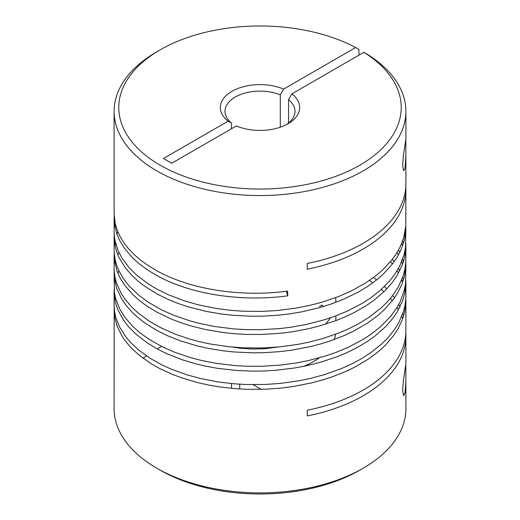 <?xml version="1.0" encoding="UTF-8"?>
<svg xmlns="http://www.w3.org/2000/svg" width="520" height="520" viewBox="0 0 520 520"><rect width="100%" height="100%" fill="white"/><g stroke="black" fill="none" stroke-linecap="round" stroke-linejoin="round"><path stroke-width="0.78" d="M114.108 111.332A145.892 84.227 0 0 0 156.839 170.885A145.892 84.227 0 0 0 315.829 189.15A145.892 84.227 0 0 0 405.893 111.332A145.892 84.227 0 0 0 367.204 54.197L363.903 52.293A141.226 81.536 180 0 1 357.773 166.348A141.226 81.536 180 0 1 160.141 165.172A141.226 81.536 180 0 1 160.141 49.861L156.839 51.773A145.892 84.227 0 0 0 114.108 111.332L114.108 213.512L115.252 223.659L117.169 230.067L119.997 236.366L123.721 242.515L128.316 248.475L133.757 254.202L140.004 259.656L147.017 264.803L156.839 270.784C190.255 289.419 240.942 297.44 287.625 291.089L287.762 295.834C241.04 302.224 190.287 294.203 156.839 275.548L148.031 270.25L138.716 263.374L132.626 257.861L124.299 248.112L119.373 239.909L116.721 233.584L114.335 222.839L114.173 215.891M160.141 49.861A141.226 81.536 180 0 1 355.647 47.528L358.95 49.432L358.95 55.152M405.808 186.615A145.892 84.227 180 0 1 405.893 189.475A145.892 84.227 180 0 1 307.249 269.165L307.249 263.445A145.892 84.227 0 0 0 405.893 183.755L405.893 156.111L405.015 168.35L403.579 170.775L402.597 165.347L403.481 154.895L405.893 138.977L405.893 111.332M114.108 218.276L114.114 232.635L114.699 239.129L117.734 249.821L121.986 258.147L129.493 268.106L137.176 275.6L148.733 284.232L156.624 288.958L168.168 294.658L184.054 300.736L197.743 304.688L215.826 308.399L230.874 310.349L242.392 311.194L261.794 311.415L277.31 310.518L296.406 308.061L311.24 305.045L321.99 302.198L338.988 296.381L351.598 290.81L365.872 282.815L375.954 275.672L382.662 269.925L392.067 259.721L396.598 253.279L400.257 246.656L403.735 237.594L405.782 226.05L405.893 189.475M405.841 139.51L405.893 156.111M115.037 222.658L114.615 225.036M405.834 225.036L405.412 234.5L404.001 241.417L400.686 250.504L397.15 257.153L392.737 263.62L383.519 273.884L376.922 279.669L366.971 286.877L358.703 291.863L343.544 299.273L330.343 304.324L319.904 307.567L301.697 311.87L290.394 313.768L278.896 315.139L263.393 316.134L251.732 316.257L232.447 315.263L221.084 313.963L206.343 311.422L188.792 306.995L178.847 303.706L169.416 299.975L157.762 294.346L144.833 286.351L138.047 281.112L132.041 275.567L125.307 267.787L119.054 257.556L116.493 251.219L114.51 242.619L114.173 234.182M114.108 236.567L114.166 252.421L114.966 258.908L116.695 265.33L119.34 271.661L124.254 279.864L128.96 285.798L138.645 295.132L147.953 302.016L161.369 309.745L173.368 315.146L189.735 320.801L200.174 323.57L214.675 326.502L233.513 328.881L245.056 329.608L260.585 329.739L279.968 328.556L291.454 327.139L306.436 324.428L324.409 319.767L334.659 316.322L347.575 311.012L362.303 303.31L370.286 298.161L379.828 290.764L389.825 280.755L394.726 274.411L399.919 265.636L404.17 254.306L405.496 247.377L405.893 227.422M405.45 234.182L405.087 231.803M117.852 231.803L116.928 234.182M115.037 240.948L114.615 243.334M115.037 227.422L115.583 225.036M404.612 234.182L405.087 236.567M405.834 243.334L405.6 251.192L404.404 258.128L402.285 264.979L396.734 276.12L392.236 282.568L384.924 290.803L373.802 300.391L366.145 305.702L354.887 312.208L345.728 316.608L336.024 320.58L318.806 326.163L307.95 328.861L293.014 331.669L281.554 333.164L262.184 334.464L246.649 334.432L235.086 333.781L223.678 332.599L205.225 329.478L191.145 325.975L181.09 322.797L171.535 319.163L156.839 312.137L146.504 305.806L139.542 300.632L133.354 295.159L124.852 285.461L119.769 277.284L117 270.972L114.426 260.24L114.173 252.48M114.108 254.858L114.14 270.043L114.842 276.53L116.474 282.964L121.225 293.456L125.262 299.539L131.983 307.327L137.982 312.871L149.695 321.432L160.478 327.587L175.539 334.288L188.682 338.78L199.076 341.601L209.865 343.935L228.514 346.691L243.854 347.848L263.269 347.958L278.772 346.964L297.837 344.396L308.971 342.16L323.323 338.39L340.229 332.469L349.707 328.308L358.612 323.726L369.493 317.005L381.335 307.723L387.419 301.743L392.691 295.503L398.392 286.839L403.299 275.594L405.028 268.704L405.834 261.749L405.893 245.713M405.45 252.48L405.087 250.094M403.442 243.334L402.643 240.948M115.037 245.713L115.583 243.334M401.726 243.334L402.643 245.713M404.612 252.48L405.087 254.858M405.834 261.625L405.522 270.205L404.228 277.134L402.012 283.978L397.651 292.903L393.348 299.397L384.293 309.712L377.8 315.536L367.965 322.803L353.971 330.974L344.754 335.335L331.63 340.464L321.25 343.766L310.472 346.58L291.837 350.142L280.358 351.579L264.869 352.664L253.201 352.853L233.896 351.975L222.514 350.74L207.721 348.283L197.002 345.852L180.076 340.73L167.537 335.731L156.839 330.428L145.75 323.577L138.866 318.377L132.756 312.871L125.885 305.13L121.726 299.065L116.766 288.606L114.627 280.026L114.173 270.771M114.108 273.15L114.419 291.993L115.648 298.454L119.737 309.036L124.806 317.213L133.289 326.918L139.47 332.397L148.909 339.222L162.461 346.873L174.564 352.203L191.035 357.76L201.526 360.471L216.086 363.318L234.962 365.586L246.525 366.243L262.067 366.281L281.431 364.988L296.673 362.888L307.834 360.704L325.728 355.94L335.92 352.437L348.751 347.054L363.35 339.261L371.248 334.074L380.66 326.612L390.488 316.55L396.695 308.009L400.329 301.373L404.385 290.017L405.594 283.082L405.893 264.004M405.45 270.771L405.087 268.385M403.442 261.625L402.643 259.24M399.737 252.48L398.482 250.094M115.037 264.004L115.583 261.625M117.852 254.858L118.905 252.48M397.098 252.48L398.482 254.858M401.726 261.625L402.643 264.004M404.612 270.771L405.087 273.15M405.834 279.916L405.691 286.897L404.606 293.839L402.603 300.703L397.241 311.877L392.853 318.344L385.678 326.625L374.719 336.278L367.153 341.634L356.005 348.205L346.925 352.664L337.285 356.688L320.151 362.369L305.663 365.944L294.45 368.024L275.301 370.331L263.659 371L251.999 371.137L236.542 370.474L217.614 368.329L206.596 366.347L195.917 363.863L182.332 359.808L166.608 353.606L156.839 348.719L147.433 343.018L136.097 334.295L128.602 326.742L123.962 320.794L118.163 310.479L115.888 304.103L114.29 295.483L114.173 289.062M114.108 291.447L114.108 305.279L114.621 311.772L116.058 318.227L119.412 326.683L125.834 336.882L130.845 342.732L138.794 350.135L150.663 358.631L161.564 364.722L170.482 368.829L186.589 374.719L200.421 378.508L218.647 382.005L233.779 383.779L245.323 384.495L264.745 384.488L280.241 383.409L299.26 380.725L310.362 378.424L324.649 374.569L341.458 368.55L350.863 364.338L359.691 359.704L370.461 352.918L382.148 343.564L388.135 337.551L394.829 329.141L398.853 322.582L403.572 311.311L405.184 304.408L405.866 297.453L405.893 282.302M405.45 289.062L405.087 286.676M403.442 279.916L402.643 277.531M399.737 270.771L398.482 268.385M394.206 261.625L392.444 259.24M405.841 364.41L405.893 408.655A145.892 84.227 180 0 1 363.162 468.215A145.892 84.227 180 0 1 156.839 468.215L156.839 468.215A145.892 84.227 180 0 1 114.108 408.655L114.173 307.353M143.097 358.26A145.892 84.227 180 0 1 146.374 355.823M157.177 348.901A145.892 84.227 180 0 1 161.623 346.457M405.834 298.207L405.62 305.909L404.443 312.845L402.344 319.703L398.132 328.653L393.939 335.166L385.06 345.54L378.664 351.403L368.953 358.722L355.095 366.977L345.95 371.391L332.917 376.597L322.589 379.957L311.857 382.837L293.274 386.503L281.82 388.011L266.344 389.188L246.916 389.318L235.352 388.674L220.188 387.004L209.099 385.138L198.341 382.772L181.317 377.748L171.75 374.127L159.887 368.635L151.73 364.052L139.691 355.635L131.593 348.283L126.471 342.466L122.2 336.427L117.059 326.001L114.764 317.428L114.108 309.738M115.037 282.302L115.583 279.916M117.852 273.15L118.905 270.771M405.893 381.01L405.015 393.25L403.579 395.668L402.597 390.247L403.481 379.795L405.893 363.876L405.893 336.226A145.892 84.227 180 0 1 307.249 415.922L307.249 410.202A145.892 84.227 0 0 0 405.893 330.512L405.893 300.593M231.458 383.572L231.458 388.336M239.714 388.979L239.714 384.215M231.458 123.038A35.016 20.215 180 0 1 224.984 111.332A35.016 20.215 180 0 1 233.259 98.28A35.016 20.215 180 0 1 280.286 94.855L283.627 89.109A39.682 22.913 0 0 0 231.94 91.319A39.682 22.913 0 0 0 228.118 121.16L231.458 123.038L231.458 128.758M280.286 127.205L280.286 94.855M363.903 52.293L291.882 93.873L288.542 99.619L288.542 123.038M288.542 99.619A35.016 20.215 180 0 1 295.016 111.332A35.016 20.215 180 0 1 286.741 124.377A35.016 20.215 180 0 1 286.306 124.67M160.141 470.119L156.839 468.215L160.141 470.119A141.226 81.536 0 0 0 359.86 470.119L363.162 468.215M321.581 304.928A75.861 43.797 180 0 1 323.479 306.527M335.582 334.269A75.861 43.797 180 0 1 334.237 339.534M319.267 357.851A75.861 43.797 180 0 1 303.531 366.385M232.719 347.106L241.248 348.329L253.195 349.05L265.317 348.654L277.739 347.061M325.546 324.181L330.558 317.772M335.81 302.374L335.764 298.207M390.533 261.625L392.444 264.004M397.098 270.771L398.482 273.15M401.726 279.916L402.643 282.302M404.612 289.062L405.087 291.447M369.388 280.495A145.892 84.227 180 0 1 372.821 282.828M381.316 289.445A145.892 84.227 180 0 1 383.923 291.779M390.357 298.409A145.892 84.227 180 0 1 392.321 300.749M397.072 307.392A145.892 84.227 180 0 1 398.482 309.731M401.778 316.375A145.892 84.227 180 0 1 402.701 318.714M405.808 333.372A145.892 84.227 180 0 1 405.893 336.226M403.65 315.809A145.892 84.227 0 0 0 402.87 313.463M400.004 306.82A145.892 84.227 0 0 0 398.749 304.48M394.472 297.837A145.892 84.227 0 0 0 392.691 295.497M386.815 288.867A145.892 84.227 0 0 0 384.423 286.526M376.623 279.903A145.892 84.227 0 0 0 373.477 277.57M286.228 291.265L287.762 295.834M261.255 389.363L253.123 384.67M319.547 306.611L321.945 305.227M291.882 93.873A39.682 22.913 0 0 1 288.061 123.715A39.682 22.913 0 0 1 236.373 125.924L171.691 163.267L163.442 158.502L228.118 121.16M283.627 89.109L355.647 47.528M335.862 320.645L335.862 315.874M335.862 302.347L335.862 300.593"/></g></svg>
